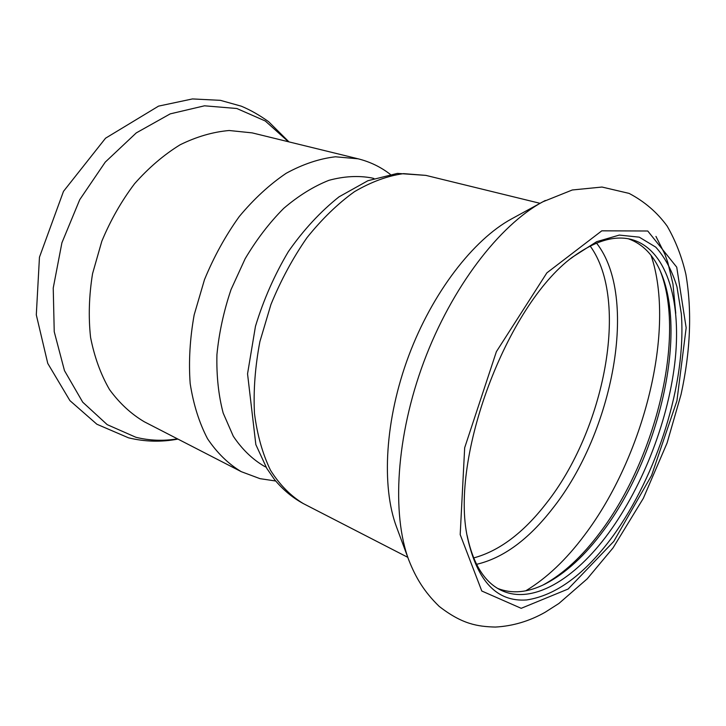 <?xml version="1.0" encoding="UTF-8"?>
<svg xmlns="http://www.w3.org/2000/svg" width="726" height="726" viewBox="0 0 726 726"><rect width="100%" height="100%" fill="white"/><g stroke="black" fill="none" stroke-linecap="round" stroke-linejoin="round"><path stroke-width="1.09" d="M358.145 158.812L335.448 156.789C319.34 158.658 302.914 164.158 286.171 173.296C269.582 184.504 253.946 198.915 239.271 216.52C225.514 235.687 213.916 256.741 204.478 279.664L194.16 314.902C189.894 338.733 188.569 361.621 190.176 383.555C193.425 404.427 199.214 422.822 207.545 438.758C217.11 452.951 228.354 463.923 241.259 471.664L144.265 421.761C131.07 413.956 119.481 403.22 109.499 389.553C100.714 374.344 94.407 356.956 90.569 337.39C88.345 316.917 89.008 295.682 92.556 273.684L101.794 241.295C110.506 220.314 121.433 201.12 134.573 183.714C148.694 167.76 163.885 154.774 180.148 144.764C196.655 136.651 213.008 131.905 229.189 130.508L252.185 132.885L358.145 158.812C370.042 161.798 380.751 166.971 390.252 174.331M266.079 467.154L264.173 466.201C252.321 459.231 242.021 449.24 233.291 436.235L223.172 413.058C218.499 395.262 216.421 375.787 216.929 354.651C219.016 332.971 223.717 311.282 231.031 289.583L245.143 258.737C256.559 239.507 269.419 222.719 283.73 208.353C298.522 195.739 313.578 186.4 328.896 180.329C344.024 176.236 358.335 175.447 371.857 177.961L373.926 178.487M545.299 200.476L511.63 218.862C473.379 239.607 432.36 292.587 408.665 355.949C385.007 419.319 381.241 486.211 396.523 526.967L408.847 560.2C415.816 577.724 423.993 591.59 439.203 606.401C462.226 624.251 477.463 626.565 495.359 627.064C512.846 626.093 529.454 621.157 545.172 612.245L558.929 603.451L587.207 578.84L613.034 547.903L643.354 498.299L667.121 442.896L681.061 394.418C690.526 351.166 692.141 311.155 685.898 274.392C681.85 256.841 675.607 240.742 667.149 226.095C657.166 212.382 644.479 201.483 629.097 193.397L602.017 187.045L572.297 189.985L542.73 201.846C499.434 225.26 451.735 287.187 423.911 361.639C396.097 436.099 391.505 514.135 408.847 560.2M612.581 536.587C657.484 474.813 686.469 382.611 681.342 313.913L676.95 286.716C672.022 270.535 664.971 257.349 655.778 247.149L639.261 237.157L619.332 235.079L596.699 241.667L572.378 257.204C506.512 305.891 449.721 457.897 467.535 537.839C477.281 581.408 497.001 602.108 526.668 599.948C556.089 595.456 584.729 574.339 612.581 536.587M467.145 535.57C473.071 563.657 484.169 581.78 500.432 589.939C531.677 605.738 574.874 579.421 608.751 532.884C643.771 484.868 669.299 417.804 675.343 358.136C681.16 298.803 666.023 248.846 631.384 239.444C613.751 234.943 593.487 241.35 570.6 258.665M497.727 588.45C512.175 594.095 527.965 592.616 545.081 584.022C565.572 573.377 585.047 555.572 603.487 530.588C658.164 457.716 687.586 336.138 661.205 273.185C653.917 255.47 642.973 244.009 628.362 238.79M543.139 584.956C563.44 573.894 582.669 556.052 600.847 531.459C655.977 458.006 685.916 336.283 660.361 271.206M177.471 438.84C163.341 441.172 149.474 440.646 135.88 437.27L107.203 424.646L82.719 402.177L64.478 370.641L54.232 331.728L53.234 288.013L61.91 242.802L79.733 199.686L105.252 162.116L136.279 132.894L170.229 113.864L204.523 105.805L236.812 108.501L265.244 120.97L288.458 141.761M540.035 203.316L425.881 175.383L403.565 173.632C387.62 175.837 371.249 181.854 354.46 191.682C337.772 203.679 321.927 219.034 306.944 237.729C292.841 258.057 280.835 280.309 270.943 304.493L259.899 341.574C255.144 366.585 253.329 390.515 254.463 413.357C257.258 435.028 262.621 454.04 270.562 470.375C279.755 484.859 290.654 495.922 303.277 503.563L407.776 557.323M613.779 541.405L651.612 475.385L676.922 400.852L686.17 327.807L676.732 267.177L647.755 231.004L601.8 230.823L546.878 272.858L496.384 351.665L464.676 447.751L460.193 534.608L481.783 591.009L521.195 608.315L568.131 589.022L613.779 541.405M525.769 590.801C546.678 578.214 566.334 559.564 584.739 534.853C643.808 456.627 676.151 329.568 651.077 255.407M476.555 564.329C503.272 558.085 528.673 539.418 552.758 508.318C613.125 432.215 639.071 297.106 596.554 243.128M473.651 557.94C499.016 551.107 523.074 533.12 545.807 503.953C604.395 430.518 629.977 300.664 590.174 246.041M177.934 439.085C161.39 442.234 144.91 441.807 128.493 437.814L96.867 424.229L69.914 400.616L47.762 363.408L36.3 314.866L39.458 257.204L63.489 191.355L105.542 138.203L158.558 106.123L192.435 98.936L220.368 100.333L241.313 106.187C250.37 109.98 259.472 115.153 268.602 121.678L288.966 141.888M241.259 471.664L260.008 478.661L275.68 481.002M425.881 175.383L397.385 173.396L367.882 180.729L339.042 196.828C320.502 211.565 303.622 229.806 288.404 251.55C274.51 274.882 263.529 299.802 255.461 326.319L247.548 373.836L255.842 444.602L266.805 468.388L274.374 479.378C282.741 489.578 292.369 497.637 303.277 503.563M655.95 236.404L664.835 254.073L667.793 262.385L672.957 283.966L675.752 313.342"/></g></svg>
